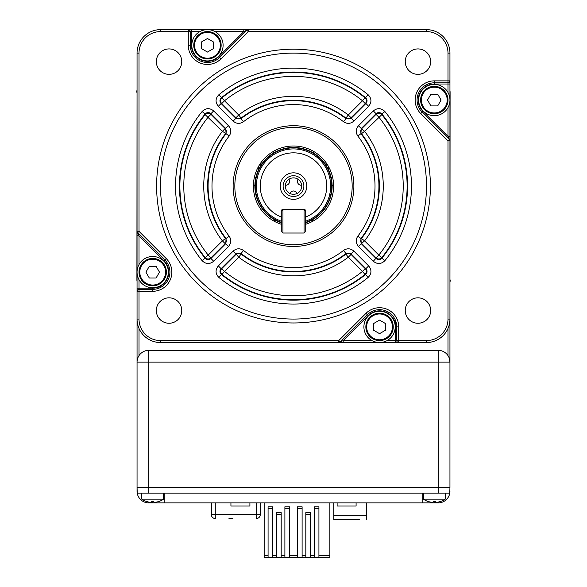 <?xml version="1.0" encoding="UTF-8"?>
<svg xmlns="http://www.w3.org/2000/svg" width="587" height="587" viewBox="0 0 587 587"><rect width="100%" height="100%" fill="white"/><g stroke="black" fill="none" stroke-linecap="round" stroke-linejoin="round"><path stroke-width="0.88" d="M434.299 501.738L434.299 502.89L164.822 502.89L164.822 493.117L422.178 493.117L422.178 502.89M434.299 502.89L438.21 502.89A11.733 11.733 0 0 0 449.781 493.117L438.21 493.117L438.21 487.247L449.95 487.247L449.781 493.117M164.822 502.89L148.79 502.89A11.733 11.733 0 0 1 137.219 493.117L137.05 487.247L438.21 487.247L438.21 362.091L449.95 362.091L449.95 487.247L137.05 487.247L137.05 231.344L137.05 235.769L139.009 235.769L139.009 264.561M148.79 350.358L148.79 362.091L137.05 362.091A11.733 11.733 0 0 1 137.549 358.716L137.725 358.18A11.733 11.733 0 0 1 148.79 350.358L438.21 350.358L438.21 362.091L148.79 362.091L148.79 493.117L164.822 493.117M148.79 493.117L137.219 493.117M137.072 491.803A11.733 11.733 0 0 1 137.05 491.158L137.05 487.247M422.178 493.117L438.21 493.117M449.95 491.158A11.733 11.733 0 0 1 449.928 491.803M232.878 518.541L228.967 518.541M260.254 514.63A3.911 3.911 0 0 1 256.343 518.541L256.343 514.63L260.254 514.63L260.254 502.89M215.275 518.541A3.911 3.911 0 0 1 211.364 514.63L215.275 514.63L215.275 518.541A3.911 3.911 0 0 1 211.364 514.63L211.364 502.89M139.009 328.449L139.009 355.605L138.136 357.16M447.991 92.467L447.991 84.007L434.299 84.007L434.299 82.833A17.206 17.206 0 0 0 422.134 112.212L449.378 139.449A1.959 1.959 0 0 1 449.95 140.836L449.95 362.091L449.473 358.782M449.95 362.091A11.733 11.733 0 0 0 449.451 358.716L449.253 358.18L449.451 358.716A11.733 11.733 0 0 1 449.95 362.091L449.95 348.399M438.21 350.358A11.733 11.733 0 0 1 449.275 358.18A11.733 11.733 0 0 0 438.21 350.358M137.725 358.18L137.549 358.716M320.311 156.281A3.911 3.911 0 0 1 319.328 157.375M267.672 157.375A3.911 3.911 0 0 1 266.689 156.281M328.471 166.488A3.911 3.911 0 0 1 328.346 169.43M258.654 169.43A3.911 3.911 0 0 1 258.529 166.488M333.577 185.147A3.911 3.911 0 0 1 332.11 185.235M301.674 185.25A3.911 3.911 0 0 1 298.035 179.24M288.965 179.24A3.911 3.911 0 0 1 285.326 185.25M254.89 185.235A3.911 3.911 0 0 1 253.423 185.147M305.027 209.698A3.911 3.911 0 0 1 304.851 210.139M282.149 210.139A3.911 3.911 0 0 1 281.973 209.698M305.915 224.205A3.911 3.911 0 0 1 305.328 222.855M281.672 222.855A3.911 3.911 0 0 1 281.085 224.205M274.041 221.138A3.911 3.911 0 0 1 274.628 219.787M312.372 219.787A3.911 3.911 0 0 1 312.959 221.138M289.868 193.453A3.911 3.911 0 0 1 297.132 193.453M254.354 177.443A3.911 3.911 0 0 1 255.8 177.707M331.2 177.707A3.911 3.911 0 0 1 332.646 177.443M259.256 165.24A3.911 3.911 0 0 1 261.883 163.905M325.117 163.905A3.911 3.911 0 0 1 327.744 165.24M272.955 151.659A3.911 3.911 0 0 1 273.711 152.921M313.289 152.921A3.911 3.911 0 0 1 314.045 151.659M152.701 501.738L152.701 502.89L148.79 502.89M137.05 362.091L137.05 319.071L139.009 319.071A21.514 21.514 0 0 0 160.522 340.577L338.75 340.577L365.995 313.341A19.166 19.166 0 0 1 398.712 326.893L398.712 340.577L396.753 340.577L396.753 326.893A17.206 17.206 0 0 0 367.374 314.72L340.137 341.964L343.182 340.577L371.975 340.577M341.216 519.715L345.714 519.715M354.908 519.715L333.783 519.715L333.783 515.797L366.64 515.797L366.64 502.89M333.783 502.89L333.783 515.797M366.64 519.715L366.64 515.797M349.236 519.715L359.405 519.715M264.165 557.65L329.872 557.65L264.165 557.65L264.165 555.691L268.076 555.691L268.076 506.801L272.772 506.801L272.772 557.613L268.076 557.613L268.076 555.691M329.872 557.65L329.872 502.89M314.228 506.801L318.924 506.801L318.924 557.613L314.228 557.613L314.228 506.801M318.924 508.371L314.228 508.371M302.107 508.371L297.411 508.371M302.107 557.613L297.411 557.613L297.411 506.801L302.107 506.801L302.107 557.613M289.589 508.371L284.893 508.371M289.589 557.613L284.893 557.613L284.893 506.801L289.589 506.801L289.589 557.613M281.18 514.234L276.484 514.234M281.18 557.613L276.484 557.613L276.484 512.671L281.18 512.671L281.18 557.613M272.772 508.371L268.076 508.371M264.165 502.89L264.165 555.691M305.82 555.691L305.82 512.671L310.516 512.671L310.516 557.613L305.82 557.613L305.82 555.691L302.107 555.691M310.516 514.234L305.82 514.234M337.121 506.023L337.121 502.89L337.121 506.023L356.096 506.023L337.121 506.023M249.908 506.023L230.933 506.023L230.933 502.89L230.933 506.023L246.188 506.023L230.933 506.023L230.933 502.89L230.933 506.023L249.908 506.023L249.908 502.89M356.096 506.023L340.834 506.023L356.089 506.023L356.096 502.89M139.009 279.705L139.009 288.173L152.701 288.173L152.701 291.299L137.05 291.299A1.959 1.959 0 0 1 139.009 289.34L152.701 289.34A17.206 17.206 0 0 0 164.866 259.968L137.622 232.723A1.959 1.959 0 0 1 137.05 231.344L137.05 53.109A23.465 23.465 0 0 1 160.522 29.643L188.288 29.643A1.959 1.959 0 0 1 190.247 31.595L190.247 45.287A17.206 17.206 0 0 0 219.626 57.453L246.863 30.216A1.959 1.959 0 0 1 248.25 29.643L426.478 29.643A23.465 23.465 0 0 1 449.95 53.109L449.95 140.836L447.991 140.836L420.754 113.592L422.963 111.383L447.991 136.411L449.95 136.411M387.119 340.577L395.579 340.577L395.579 342.537L398.712 342.537A1.959 1.959 0 0 1 396.753 340.577A1.959 1.959 0 0 0 398.712 342.537L426.478 342.537A23.465 23.465 0 0 0 449.95 319.071A23.465 23.465 0 0 1 426.478 342.537L426.478 340.577L398.712 340.577L398.712 342.537L338.75 342.537A1.959 1.959 0 0 0 340.137 341.964A1.959 1.959 0 0 1 338.75 342.537L343.182 342.537L343.182 340.577L368.21 315.549L365.995 313.341M395.19 323.371L395.19 319.724M282.354 210.139L281.767 210.139A0.587 0.587 0 0 1 282.354 209.552L304.646 209.552A0.587 0.587 0 0 1 305.233 210.139L305.233 217.19A33.246 33.246 0 0 0 293.5 152.84A33.246 33.246 0 0 0 281.767 217.19L281.767 221.343A37.157 37.157 0 0 1 293.5 148.929A37.157 37.157 0 0 1 305.233 221.343M305.233 222.473A38.228 38.228 0 0 0 293.5 147.858A38.228 38.228 0 0 0 281.767 222.473M281.767 222.884A38.625 38.625 0 0 1 293.5 147.462A38.625 38.625 0 0 1 305.233 222.884M306.759 186.086A13.259 13.259 0 0 0 293.5 172.827A13.259 13.259 0 0 0 280.241 186.086A13.259 13.259 0 0 0 293.5 199.345A13.259 13.259 0 0 0 306.759 186.086M283.132 186.086A10.368 10.368 0 0 1 293.5 175.726A10.368 10.368 0 0 1 303.868 186.086A10.368 10.368 0 0 1 293.5 196.454A10.368 10.368 0 0 1 283.132 186.086M285.289 186.086A8.211 8.211 0 0 1 293.5 177.876A8.211 8.211 0 0 1 301.711 186.086A8.211 8.211 0 0 1 293.5 194.304A8.211 8.211 0 0 1 285.289 186.086M281.767 210.139L281.767 231.85L282.941 233.024L304.059 233.024L304.059 209.552L282.941 209.552L282.941 233.024M305.233 210.139L304.646 210.139M434.299 113.731A13.692 13.692 0 0 1 420.615 100.039A13.692 13.692 0 0 1 434.299 86.355A13.692 13.692 0 0 1 447.991 100.039A13.692 13.692 0 0 1 434.299 113.731A13.692 13.692 0 0 0 447.991 100.039A13.692 13.692 0 0 0 434.299 86.355A13.692 13.692 0 0 1 447.991 100.039A13.692 13.692 0 0 1 434.299 113.731M437.689 94.177L430.917 94.177L427.527 100.039L430.917 105.909L437.689 105.909L441.079 100.039L437.689 94.177M365.855 326.893A13.692 13.692 0 0 1 379.547 313.201A13.692 13.692 0 0 1 393.239 326.893A13.692 13.692 0 0 0 379.547 313.201A13.692 13.692 0 0 0 365.855 326.893A13.692 13.692 0 0 0 379.547 340.577A13.692 13.692 0 0 0 393.239 326.893M373.677 330.276L379.547 333.665L385.41 330.276L385.41 323.503L379.547 320.113L373.677 323.503L373.677 330.276M152.701 258.441A13.692 13.692 0 0 1 166.385 272.133A13.692 13.692 0 0 1 152.701 285.825A13.692 13.692 0 0 0 166.385 272.133A13.692 13.692 0 0 0 152.701 258.441A13.692 13.692 0 0 0 139.009 272.133A13.692 13.692 0 0 0 152.701 285.825A13.692 13.692 0 0 1 139.009 272.133A13.692 13.692 0 0 1 152.701 258.441M149.311 278.003L156.083 278.003L159.473 272.133L156.083 266.263L149.311 266.263L145.921 272.133L149.311 278.003M221.145 45.287A13.692 13.692 0 0 1 207.453 58.971A13.692 13.692 0 0 1 193.761 45.287A13.692 13.692 0 0 1 207.453 31.595A13.692 13.692 0 0 1 221.145 45.287M201.59 41.897L201.59 48.67L207.453 52.06L213.323 48.67L213.323 41.897L207.453 38.507L201.59 41.897M357.857 136.059C355.487 132.464 355.7 129.023 358.503 125.743L361.262 128.502L376.076 113.687L376.04 114.333A3.911 3.896 -177 0 1 381.844 114.641L364.6 131.305L361.504 133.682A3.911 3.904 93.7 0 1 361.834 128.538L376.04 114.333L378.806 117.092A109.71 109.71 0 0 1 378.806 255.081L381.844 257.539L381.866 258.192A114.047 114.047 0 0 0 381.866 113.981L384.889 111.515C381.198 107.913 377.338 107.722 373.317 110.928L376.076 113.687C378.094 112.073 380.024 112.176 381.866 113.981L381.844 114.641A113.621 113.621 0 0 1 381.844 257.539A3.911 3.896 -3 0 1 376.04 257.84L361.834 243.634A3.911 3.904 86.3 0 1 361.504 238.491A85.849 85.849 0 0 0 361.504 133.682L360.939 133.66L361.262 128.502L364.6 131.305A89.76 89.76 0 0 1 364.6 240.875L361.262 243.671L360.939 238.513L361.504 238.491L364.6 240.875L378.806 255.081L373.317 261.244C377.346 264.451 381.205 264.26 384.889 260.665L381.866 258.192C380.024 260.004 378.094 260.1 376.076 258.485L361.262 243.671L358.503 246.437C355.7 243.157 355.487 239.723 357.857 236.113A81.512 81.512 0 0 0 357.857 136.059L360.939 133.66A85.423 85.423 0 0 1 360.939 238.513L357.857 236.113M210.96 257.84L208.194 255.081L205.157 257.539A113.621 113.621 0 0 1 205.157 114.641L205.134 113.981C206.976 112.176 208.906 112.073 210.924 113.687L213.683 110.928C209.654 107.722 205.795 107.92 202.111 111.515L205.134 113.981A114.047 114.047 0 0 0 205.134 258.192L205.157 257.539A3.911 3.896 3 0 0 210.96 257.84L210.924 258.485C208.906 260.1 206.976 260.004 205.134 258.192L202.111 260.665C205.802 264.26 209.662 264.451 213.683 261.244L210.924 258.485L225.738 243.671L225.166 243.634L210.96 257.84M293.5 246.467A60.373 60.373 0 0 1 233.127 186.086A60.373 60.373 0 0 1 293.5 125.713A60.373 60.373 0 0 1 353.873 186.086A60.373 60.373 0 0 1 293.5 246.467M293.5 127.423A58.671 58.671 0 0 0 234.829 186.086A58.671 58.671 0 0 0 293.5 244.757A58.671 58.671 0 0 0 352.171 186.086A58.671 58.671 0 0 0 293.5 127.423M281.767 224.425A40.092 40.092 0 0 1 293.5 145.994A40.092 40.092 0 0 1 305.233 224.425M293.5 319.071A132.978 132.978 0 0 0 426.478 186.086A132.978 132.978 0 0 0 293.5 53.109A132.978 132.978 0 0 0 160.522 186.086A132.978 132.978 0 0 0 293.5 319.071M293.5 49.198A136.888 136.888 0 0 1 430.388 186.086A136.888 136.888 0 0 1 293.5 322.982A136.888 136.888 0 0 1 156.612 186.086A136.888 136.888 0 0 1 293.5 49.198M417.951 48.926A12.709 12.709 0 0 0 405.243 61.635A12.709 12.709 0 0 0 417.951 74.344A12.709 12.709 0 0 0 430.667 61.635A12.709 12.709 0 0 0 417.951 48.926M417.951 297.829A12.709 12.709 0 0 0 405.243 310.538A12.709 12.709 0 0 0 417.951 323.254A12.709 12.709 0 0 0 430.667 310.538A12.709 12.709 0 0 0 417.951 297.829M169.049 297.829A12.709 12.709 0 0 0 156.333 310.538A12.709 12.709 0 0 0 169.049 323.254A12.709 12.709 0 0 0 181.757 310.538A12.709 12.709 0 0 0 169.049 297.829M169.049 48.926A12.709 12.709 0 0 0 156.333 61.635A12.709 12.709 0 0 0 169.049 74.344A12.709 12.709 0 0 0 181.757 61.635A12.709 12.709 0 0 0 169.049 48.926M241.096 118.082L238.711 114.993L235.952 117.752L221.747 103.547A3.911 3.896 93 0 1 222.047 97.743A113.621 113.621 0 0 1 364.953 97.743L362.495 100.781A109.71 109.71 0 0 0 224.505 100.781L218.922 94.698C215.326 98.389 215.136 102.248 218.342 106.276L221.101 103.51C219.487 101.5 219.589 99.57 221.394 97.721A114.047 114.047 0 0 1 365.606 97.721C367.411 99.563 367.513 101.492 365.899 103.51L365.253 103.547L362.495 100.781L348.289 114.993L345.904 118.082A85.849 85.849 0 0 0 241.096 118.082L241.074 118.647L235.915 118.325L233.156 121.091C236.436 123.886 239.878 124.106 243.473 121.729L241.074 118.647A85.423 85.423 0 0 1 345.926 118.647L345.904 118.082A3.911 3.904 -3.7 0 0 351.048 117.752L348.289 114.993A89.76 89.76 0 0 0 238.711 114.993L224.505 100.781L221.747 103.547L221.101 103.51L235.915 118.325L235.952 117.752A3.911 3.904 3.7 0 0 241.096 118.082M241.074 253.525L243.473 250.444C239.87 248.074 236.429 248.286 233.156 251.089L235.915 253.848L241.074 253.525L241.096 254.09A85.849 85.849 0 0 0 345.904 254.09L348.289 257.187A89.76 89.76 0 0 1 238.711 257.187L235.915 253.848L221.101 268.663L218.342 265.904C215.136 269.932 215.326 273.791 218.922 277.475L221.394 274.452C219.589 272.61 219.487 270.68 221.101 268.663L221.747 268.633L235.952 254.42A3.911 3.904 176.3 0 1 241.096 254.09L238.711 257.187L224.505 271.392L221.747 268.633A3.911 3.896 87 0 0 222.047 274.43L221.394 274.452A114.047 114.047 0 0 0 365.606 274.452L364.953 274.43A113.621 113.621 0 0 1 222.047 274.43L224.505 271.392A109.71 109.71 0 0 0 362.495 271.392L364.953 274.43A3.911 3.896 -87 0 0 365.253 268.633L362.495 271.392L348.289 257.187L351.048 254.42L365.253 268.633L365.899 268.663C367.513 270.68 367.411 272.61 365.606 274.452L368.078 277.475C371.674 273.791 371.865 269.932 368.658 265.904L365.899 268.663L351.085 253.848L351.048 254.42A3.911 3.904 -176.3 0 0 345.904 254.09L345.926 253.525L351.085 253.848L353.844 251.089C350.564 248.286 347.122 248.074 343.527 250.444L345.926 253.525A85.423 85.423 0 0 1 241.074 253.525M364.953 97.743L365.606 97.721L368.078 94.698C371.674 98.381 371.865 102.241 368.658 106.276L365.899 103.51L351.085 118.325L345.926 118.647L343.527 121.729C347.13 124.106 350.571 123.886 353.844 121.091L351.048 117.752L365.253 103.547A3.911 3.896 -93 0 0 364.953 97.743M207.453 62.493A17.206 17.206 0 0 0 219.626 57.453L221.005 58.839A19.166 19.166 0 0 1 188.288 45.287L188.288 29.643L248.25 29.643L248.25 31.595L246.863 30.216L243.818 31.595L215.025 31.595M137.05 235.769L137.05 231.344A1.959 1.959 0 0 0 137.622 232.723A1.959 1.959 0 0 1 137.05 231.344L139.009 231.344L137.622 232.723L139.009 235.769L164.037 260.797A16.032 16.032 0 0 1 152.701 288.173M340.137 341.964L338.75 340.577L338.75 342.537L160.522 342.537A23.465 23.465 0 0 1 137.05 319.071A23.465 23.465 0 0 0 160.522 342.537L160.522 340.577M396.753 340.577L395.579 340.577L395.579 326.893A16.032 16.032 0 0 0 368.21 315.549M395.579 326.893L398.712 326.893M449.95 319.071L447.991 319.071L447.991 140.836L449.378 139.449L447.991 136.411L447.991 107.612M420.754 113.592A19.166 19.166 0 0 1 434.299 80.874L449.95 80.874L449.95 84.007L447.991 84.007L447.991 82.833L434.299 82.833A17.206 17.206 0 0 0 422.134 112.212M343.182 342.537L338.75 342.537M137.05 288.173L137.05 291.299L137.05 288.173L139.009 288.173L139.009 319.071M449.95 80.874A1.959 1.959 0 0 1 447.991 82.833L447.991 53.109A21.514 21.514 0 0 0 426.478 31.595L248.25 31.595L221.005 58.839M449.378 139.449A1.959 1.959 0 0 1 449.95 140.836A1.959 1.959 0 0 0 449.378 139.449M188.288 29.643L191.421 29.643L191.421 31.595L160.522 31.595A21.514 21.514 0 0 0 139.009 53.109L139.009 231.344L166.246 258.581A19.166 19.166 0 0 1 152.701 291.299M243.818 29.643L243.818 31.595L218.79 56.623L219.626 57.453M205.157 114.641A3.911 3.896 177 0 1 210.96 114.333L225.166 128.538L222.4 131.305L205.157 114.641M208.194 117.092L210.96 114.333L210.924 113.687L225.738 128.502L226.061 133.66L222.4 131.305A89.76 89.76 0 0 0 222.4 240.875L225.166 243.634A3.911 3.904 -86.3 0 0 225.496 238.491L226.061 238.513L225.738 243.671L228.497 246.437C231.3 243.15 231.513 239.709 229.143 236.113L226.061 238.513A85.423 85.423 0 0 1 226.061 133.66L229.143 136.059C231.513 132.457 231.3 129.015 228.497 125.743L225.166 128.538A3.911 3.904 -93.7 0 1 225.496 133.682A85.849 85.849 0 0 0 225.496 238.491L222.4 240.875L208.194 255.081A109.71 109.71 0 0 1 208.194 117.092M434.299 115.683A15.644 15.644 0 0 0 449.95 100.039A15.644 15.644 0 0 0 434.299 84.396A15.644 15.644 0 0 0 418.656 100.039A15.644 15.644 0 0 0 434.299 115.683M363.903 326.893A15.644 15.644 0 0 0 379.547 342.537A15.644 15.644 0 0 0 395.19 326.893A15.644 15.644 0 0 0 379.547 311.242A15.644 15.644 0 0 0 363.903 326.893M152.701 256.49A15.644 15.644 0 0 0 137.05 272.133A15.644 15.644 0 0 0 152.701 287.777A15.644 15.644 0 0 0 168.344 272.133A15.644 15.644 0 0 0 152.701 256.49M223.097 45.287A15.644 15.644 0 0 0 207.453 29.643A15.644 15.644 0 0 0 191.81 45.287A15.644 15.644 0 0 0 207.453 60.931A15.644 15.644 0 0 0 223.097 45.287M449.95 279.955L450.09 92.218A7.961 7.961 0 0 0 449.95 90.736M199.631 342.537L199.631 342.823A8.115 8.115 0 0 1 197.481 342.537M450.236 279.955A8.115 8.115 0 0 1 449.95 282.105M387.369 29.643L387.369 29.35A8.115 8.115 0 0 1 389.519 29.643M387.369 29.35L199.631 29.497A7.961 7.961 0 0 0 198.142 29.643M137.05 92.218L136.91 279.955A7.961 7.961 0 0 0 137.05 281.444M136.764 92.218A8.115 8.115 0 0 1 137.05 90.068M199.631 342.823L361.944 342.537M147.293 501.702L147.293 501.702A19.518 19.518 0 0 0 150.353 502.325L151.527 502.325L151.527 501.702A18.982 16.443 -0 0 0 153.867 501.702L153.867 502.325L155.041 502.325A19.518 19.518 0 0 0 158.101 501.702L158.123 501.738A19.554 19.554 0 0 0 163.648 499.148L163.648 493.117M147.271 501.738A19.554 19.554 0 0 1 141.746 499.148L163.648 499.148M151.527 502.325L151.527 501.702A18.982 16.443 -0 0 0 153.867 501.702L153.867 502.325L153.867 501.702M428.899 501.702L428.899 501.702A19.518 19.518 0 0 0 431.959 502.325L433.133 502.325L433.133 501.702A18.982 16.443 -0 0 0 435.473 501.702L435.473 502.325L436.647 502.325A19.518 19.518 0 0 0 439.707 501.702L439.729 501.738A19.554 19.554 0 0 0 445.254 499.148L445.254 493.117M428.877 501.738A19.554 19.554 0 0 1 423.352 499.148L445.254 499.148M433.133 501.702L433.133 502.325L433.133 501.702M435.473 501.702L435.473 502.325M281.767 210.726L282.941 209.552M305.233 210.726L304.059 209.552M305.233 217.19L305.233 231.85L304.059 233.024M215.275 502.89L215.275 514.63L256.343 514.63L256.343 502.89M447.991 355.605L447.991 328.449M272.772 555.691L276.484 555.691M281.18 555.691L284.893 555.691M289.589 555.691L297.411 555.691M310.516 555.691L314.228 555.691M318.924 555.691L329.872 555.691M434.299 87.133A12.907 12.907 0 0 0 421.393 100.039A12.907 12.907 0 0 0 434.299 112.946A12.907 12.907 0 0 0 447.206 100.039A12.907 12.907 0 0 0 434.299 87.133M392.454 326.893A12.907 12.907 0 0 0 379.547 313.986A12.907 12.907 0 0 0 366.64 326.893A12.907 12.907 0 0 0 379.547 339.8A12.907 12.907 0 0 0 392.454 326.893M152.701 285.04A12.907 12.907 0 0 0 165.607 272.133A12.907 12.907 0 0 0 152.701 259.227A12.907 12.907 0 0 0 139.794 272.133A12.907 12.907 0 0 0 152.701 285.04M194.546 45.287A12.907 12.907 0 0 0 207.453 58.194A12.907 12.907 0 0 0 220.36 45.287A12.907 12.907 0 0 0 207.453 32.38A12.907 12.907 0 0 0 194.546 45.287M199.881 31.595L191.421 31.595L191.421 45.287L188.288 45.287M191.421 45.287A16.032 16.032 0 0 0 218.79 56.623M243.473 250.444A81.512 81.512 0 0 0 343.527 250.444M368.078 277.475A117.958 117.958 0 0 1 218.922 277.475M353.844 251.089L368.658 265.904M218.342 265.904L233.156 251.089M343.527 121.729A81.512 81.512 0 0 0 243.473 121.729M233.156 121.091L218.342 106.276M218.922 94.698A117.958 117.958 0 0 1 368.078 94.698M368.658 106.276L353.844 121.091M246.863 30.216A1.959 1.959 0 0 1 248.25 29.643M152.701 289.34A17.206 17.206 0 0 0 164.866 259.968L164.037 260.797M164.866 259.968L166.246 258.581M434.299 84.007A16.032 16.032 0 0 0 422.963 111.383M434.299 80.874L434.299 82.833M139.009 53.109L137.05 53.109A23.465 23.465 0 0 1 160.522 29.643L160.522 31.595M426.478 31.595L426.478 29.643A23.465 23.465 0 0 1 449.95 53.109L447.991 53.109M426.478 340.577A21.514 21.514 0 0 0 447.991 319.071M228.497 246.437L213.683 261.244M202.111 260.665A117.958 117.958 0 0 1 202.111 111.515M213.683 110.928L228.497 125.743M229.143 136.059A81.512 81.512 0 0 0 229.143 236.113M358.503 125.743L373.317 110.928M373.317 261.244L358.503 246.437M384.889 111.515A117.958 117.958 0 0 1 384.889 260.665M141.746 499.148L141.746 493.117M423.352 499.148L423.352 493.117"/></g></svg>
